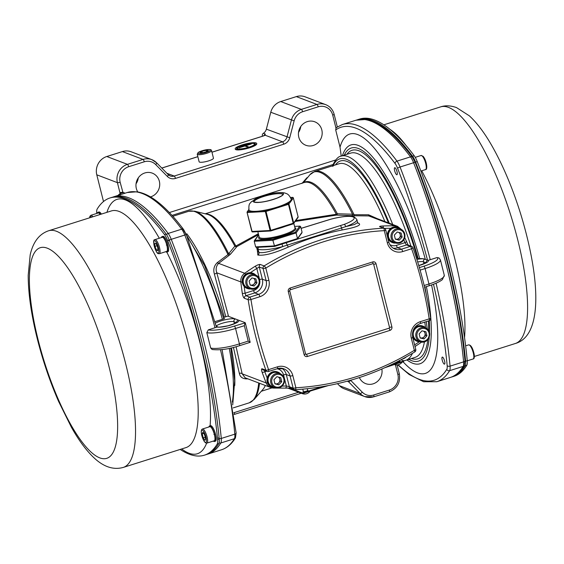 <?xml version="1.0" encoding="UTF-8"?>
<svg xmlns="http://www.w3.org/2000/svg" width="564" height="564" viewBox="0 0 564 564"><rect width="100%" height="100%" fill="white"/><g stroke="black" fill="none" stroke-linecap="round" stroke-linejoin="round"><path stroke-width="0.85" d="M424.163 285.504L428.964 283.988L425.087 268.563A23.632 4.836 165.9 0 0 440.421 259.919L439.032 257.981L437.037 257.572A2.214 0.451 -14.1 0 0 436.783 257.642L428.28 260.335L423.691 258.82A26.586 5.443 -14.1 0 0 419.835 258.601A7.388 1.516 165.9 0 1 418.276 258.418L416.415 257.981M244.353 325.682L235.555 328.467L239.425 343.892L248.223 341.107L244.353 325.682L245.143 322.671L227.835 316.094L223.534 317.454M216.4 326.824L217.084 327.085L208.327 329.848A21.418 4.385 -14.1 0 0 234.314 326.091L245.284 322.855L250.169 342.327L239.383 345.732A2.214 0.613 72.5 0 0 239.425 343.892A23.632 4.836 -14.1 0 1 210.696 348.023L206.819 332.598L208.327 329.848M223.781 318.322L224.557 318.618L215.011 321.635M239.383 345.732C229.125 349.13 220.038 350.385 212.127 349.511L210.696 348.023M248.223 341.107L250.078 342.299M180.184 449.43A240.757 66.362 -107.5 0 0 204.372 455.19A240.757 66.362 -107.5 0 0 217.161 444.143A11.816 3.257 -107.5 0 0 217.612 439.603A240.757 66.362 -107.5 0 0 167.6 240.476A11.816 3.257 -107.5 0 0 164.526 234.596A240.757 66.362 -107.5 0 0 109.98 197.971A240.757 66.362 -107.5 0 0 97.198 209.011A11.816 3.257 -107.5 0 0 96.733 213.446M204.372 455.19L206.001 454.676A240.757 66.362 -107.5 0 0 218.783 443.635A11.816 3.257 -107.5 0 0 219.241 439.088A240.757 66.362 -107.5 0 0 169.221 239.968A11.816 3.257 -107.5 0 0 166.147 234.081A240.757 66.362 -107.5 0 0 111.609 197.456L109.98 197.971M357.026 119.928A240.757 66.362 72.5 0 1 358.006 119.582L359.628 119.067A240.757 66.362 72.5 0 1 414.173 155.699A11.816 3.257 72.5 0 1 417.24 161.579A240.757 66.362 72.5 0 1 467.26 360.706A11.816 3.257 72.5 0 1 466.809 365.246A240.757 66.362 72.5 0 1 454.02 376.287L452.399 376.801A240.757 66.362 72.5 0 1 451.397 377.083M358.006 119.582A240.757 66.362 72.5 0 1 412.545 156.207A11.816 3.257 72.5 0 1 415.619 162.094A240.757 66.362 72.5 0 1 465.631 361.214A11.816 3.257 72.5 0 1 465.18 365.761A240.757 66.362 72.5 0 1 452.399 376.801M298.511 132.434A12.556 11.795 110.8 0 0 300.753 126.526M298.793 137.172A12.556 11.795 110.8 0 0 305.836 145.272A12.556 11.795 110.8 0 0 318.145 142.544A12.556 11.795 110.8 0 0 321.804 129.896A12.556 11.795 110.8 0 0 314.754 121.796A12.556 11.795 110.8 0 0 302.452 124.517A12.556 11.795 110.8 0 0 298.793 137.172M359.367 377.57A12.556 11.795 110.8 0 0 365.712 383.64A12.556 11.795 110.8 0 0 377.725 381.194A12.556 11.795 110.8 0 0 381.849 369.039M136.051 183.779A12.556 11.795 110.8 0 0 138.293 177.871M150.468 196.906A12.556 11.795 110.8 0 0 159.344 181.241A12.556 11.795 110.8 0 0 152.301 173.141A12.556 11.795 110.8 0 0 139.992 175.862A12.556 11.795 110.8 0 0 136.333 188.517A12.556 11.795 110.8 0 0 137.771 191.943M442.211 360.156A3.694 1.015 72.5 0 1 442.289 357.09A3.694 1.015 72.5 0 1 444.587 361.059A3.694 1.015 72.5 0 1 444.51 364.132A3.694 1.015 72.5 0 1 442.211 360.156M396.711 174.734A3.694 1.015 72.5 0 1 394.751 171.16A3.694 1.015 72.5 0 1 394.722 167.712A3.694 1.015 72.5 0 1 394.948 167.727A3.694 1.015 72.5 0 1 396.915 171.308A3.694 1.015 72.5 0 1 396.943 174.755A3.694 1.015 72.5 0 1 396.711 174.734M368.616 214.792L368.75 215.927L394.779 225.819A8.862 8.326 -69.2 0 1 397.493 226.326L371.866 216.59L368.75 215.927L354.262 215.758L354.058 214.722L368.616 214.792L377.274 218.642M247.864 378.846L246.496 378.888C242.457 378.733 240.067 376.914 239.34 373.41L233.433 347.417M225.79 316.742L214.369 274.005C213.079 269.507 214.052 265.714 217.295 262.62L227.983 254.568L234.85 246.158A2.214 1.213 151.6 0 0 235.858 246.017L258.347 233.715M333.155 166.161C332.02 166.295 332.041 166.07 333.225 165.485L333.402 165.548M265.327 385.48A93.053 25.648 72.5 0 1 262.937 389.4L254.096 399.524A100.145 27.601 72.5 0 0 259.525 383.273M354.262 215.758L336.511 215.103A2.214 1.029 91.5 0 0 337.335 213.77L352.535 214.214A100.145 27.601 -107.5 0 0 309.904 174.734L303.34 182.757A2.214 2.122 -122.8 0 1 303.298 182.806M295.776 220.566L336.306 214.271A93.053 25.648 -107.5 0 0 304.179 182.524L205.226 213.805M341.234 156.101L340.022 147.141L335.707 129.974L335.975 128.12L332.704 115.098A12.556 11.795 110.8 0 0 318.202 106.822L302.6 111.75A12.556 11.795 110.8 0 0 294.133 120.858L289.727 137.764A8.862 8.326 -69.2 0 1 283.748 144.194L175.446 178.421A8.862 8.326 -69.2 0 1 167.353 176.44L155.727 164.603A12.556 11.795 110.8 0 0 144.271 161.79L128.662 166.725A12.556 11.795 110.8 0 0 120.153 182.278L123.001 192.684L120.181 193.544L119.885 192.514A2.214 0.451 -14.1 0 0 122.628 192.141L125.074 193.198M384.881 221.539A100.441 27.685 -107.5 0 0 339.056 163.764L314.768 171.435A100.441 27.685 72.5 0 1 354.058 214.722L352.535 214.214A2.214 0.931 93 0 1 351.703 215.709M303.34 182.757A93.349 25.732 72.5 0 1 337.335 213.77A2.214 1.213 -28.4 0 1 336.306 214.271L336.511 215.103L295.113 221.49M262.45 136.227L262.345 135.818A2.214 2.08 -69.2 0 1 263.36 133.301L265.256 134.02L265.143 135.219A2.214 1.692 -118.4 0 0 264.622 135.374L262.598 136.185A2.214 0.613 -107.5 0 0 262.486 136.269M168.276 174.699A6.648 6.239 110.8 0 0 170.257 175.954A6.648 6.239 110.8 0 0 174.205 176.053L282.508 141.818A6.648 6.239 110.8 0 0 286.991 136.996L291.398 120.097A14.77 13.874 -69.2 0 1 301.359 109.374L316.961 104.446A14.77 13.874 -69.2 0 1 325.731 104.657L305.103 96.825A14.77 13.874 110.8 0 0 296.34 96.606L280.738 101.541A14.77 13.874 110.8 0 0 270.769 112.257L266.37 129.163A6.648 6.239 -69.2 0 1 263.36 133.301M339.45 385.684A14.77 13.874 110.8 0 0 344.167 388.772L364.795 396.612A14.77 13.874 -69.2 0 1 360.079 393.524L339.45 385.684L337.469 383.668M119.885 192.514L117.411 182.651A14.77 13.874 -69.2 0 1 127.429 164.35L143.03 159.415A14.77 13.874 -69.2 0 1 151.801 159.633L131.172 151.794A14.77 13.874 110.8 0 0 122.402 151.582L106.8 156.51A14.77 13.874 110.8 0 0 96.782 174.812L103.501 201.531M281.965 244.043L344.082 224.416A21.27 4.357 -14.1 0 0 353.036 216.928L352.944 216.886A21.27 4.357 -14.1 0 0 330.596 219.29L301.098 228.392M236.076 346.712L242.16 373.819L245.185 377.824L270.812 387.567A8.862 8.326 -69.2 0 1 266.194 382.956A396.273 372.184 -69.2 0 1 262.14 372.325C261.322 369.878 261.308 368.687 262.091 368.764L265.884 370.203A396.273 372.184 -69.2 0 1 255.429 335.46A396.273 372.184 -69.2 0 1 248.174 299.703L244.381 298.257C243.472 297.665 242.774 296.029 242.308 293.358A396.273 372.184 -69.2 0 1 240.814 281.915A8.862 8.326 -69.2 0 1 244.684 273.258A271.517 255.013 -69.2 0 1 255.069 266.328C257.417 264.918 259.165 264.304 260.314 264.488L264.107 265.926A271.517 255.013 -69.2 0 1 383.548 228.173L379.755 226.735C379.177 226.376 380.157 226.129 382.702 225.988A2.214 0.705 87.8 0 1 383.386 227.927M172.817 216.301L188.693 211.281A100.441 27.685 -107.5 0 1 227.983 254.568A2.214 0.902 -125.7 0 0 229.203 255.288L218.649 263.367C216.139 266.018 215.518 269.155 216.787 272.786L228.526 316.355M357.78 222.942L358.556 223.21C362.039 225.001 356.681 227.236 342.482 229.915A271.517 255.013 110.8 0 0 288.5 246.976C274.294 253.278 264.072 255.964 257.84 255.041L257.381 250.487M229.203 255.288L230.676 253.962A2.214 1.784 39.8 0 1 228.49 253.419A100.145 27.601 72.5 0 0 194.573 211.183L188.693 211.281M258.552 234.546L236.873 246.595L230.676 253.962M373.65 264.206A0.74 0.691 110.8 0 0 372.797 263.719L290.213 289.818A0.74 0.691 110.8 0 0 289.713 290.735L305.561 353.832A0.74 0.691 110.8 0 0 306.414 354.319L388.998 328.22A0.74 0.691 110.8 0 0 389.498 327.303L373.65 264.206A2.214 0.451 -14.1 0 0 376.04 263.783L391.888 326.88A2.827 2.658 -69.2 0 1 389.971 330.384L307.387 356.483A2.827 2.658 -69.2 0 1 304.123 354.615L288.274 291.517A2.827 2.658 -69.2 0 1 290.192 288.014L372.776 261.915A2.827 2.658 -69.2 0 1 376.04 263.783M257.748 255.006A2.214 2.08 110.8 0 0 258.848 252.432L258.939 252.468C263.564 253.342 271.517 251.368 282.79 246.538A23.484 4.808 165.9 0 1 258.122 249.196L258.023 249.161A23.484 4.808 165.9 0 1 256.775 248.075L257.544 251.149L258.848 252.432L258.023 249.161A2.214 2.08 110.8 0 1 258.375 247.279M344.082 224.416A2.214 1.008 -110.2 0 1 345.704 226.657L354.608 224.472L357.618 222.54L356.85 219.466A23.484 4.808 165.9 0 1 345.704 226.657L282.79 246.538L281.986 244.071M267.512 382.808A2.214 0.529 158.3 0 1 266.194 382.956L242.16 373.819A2.214 1.53 -11.3 0 0 239.34 373.41M214.369 274.005A2.214 0.761 163.7 0 0 216.787 272.786L240.814 281.915A2.214 0.367 173.4 0 0 242.217 281.993M246.792 378.437A2.214 1.17 -91.2 0 0 246.496 378.888M194.573 211.183L207.08 214.257A93.349 25.732 -107.5 0 1 234.85 246.158A2.214 1.854 40.5 0 0 236.873 246.595A2.214 0.938 57.4 0 1 235.858 246.017A93.053 25.648 72.5 0 0 205.789 213.939M217.295 262.62A2.214 0.902 -129.1 0 0 218.649 263.367L244.684 273.258A2.214 0.444 -125 0 1 245.692 274.182M120.4 195.052L120.181 193.544A242.978 66.975 72.5 0 0 117.897 195.468M260.314 264.488A2.214 2.08 110.8 0 0 259.278 267.019L262.338 279.173L266.13 280.618L263.071 268.457L259.278 267.019L256.81 268.464A2.214 0.472 -122.4 0 0 255.069 266.328M244.17 286.442A394.06 370.097 110.8 0 0 245.093 293.209L253.581 290.531A8.862 8.326 110.8 0 0 259.595 279.547A2.214 0.451 -14.1 0 1 262.338 279.173A11.076 10.406 -69.2 0 1 254.822 292.899L245.925 295.712L245.093 293.209A2.214 0.388 171.8 0 1 242.308 293.358M406.165 241.568A2.214 0.515 160 0 1 406.284 241.667A2.214 0.515 160 0 1 404.917 242.696L406.559 244.945L397.662 247.758L401.455 249.196L410.352 246.383L406.559 244.945A2.214 2.08 110.8 0 1 407.878 244.973L411.671 246.419A2.214 2.08 110.8 0 0 410.352 246.383A2.214 0.613 72.5 0 1 411.593 248.759L402.696 251.572A13.296 12.486 -69.2 0 1 387.341 242.802L384.288 230.641A269.303 252.933 110.8 0 0 265.813 268.083L268.873 280.245A13.296 12.486 -69.2 0 1 259.856 296.713L250.959 299.526A394.06 370.097 110.8 0 0 258.171 335.087A394.06 370.097 110.8 0 0 268.57 369.639A2.214 0.508 160.6 0 1 265.884 370.203A2.214 2.08 110.8 0 0 267.068 371.436A2.214 2.214 0 0 0 268.527 371.479A2.214 0.613 72.5 0 0 268.57 369.639L277.467 366.826A13.296 12.486 -69.2 0 1 292.822 375.596L295.874 387.757A269.303 252.933 110.8 0 0 414.343 350.314L411.29 338.153A13.296 12.486 -69.2 0 1 420.307 321.677L429.204 318.871A394.06 370.097 110.8 0 0 411.593 248.759A2.214 0.508 160.6 0 0 412.968 247.751A2.214 2.214 0 0 0 411.671 246.419A2.214 2.08 110.8 0 1 412.855 247.652A2.214 0.508 160.6 0 1 412.968 247.751C421.005 270.579 426.906 294.084 430.677 318.258A2.214 0.395 171.1 0 1 429.204 318.871A2.214 0.613 -107.5 0 1 429.162 320.712A2.214 2.214 0 0 0 430.677 318.258A2.214 0.395 171.1 0 0 430.565 318.159M264.594 370.026L264.812 371.732A2.214 0.515 160 0 1 262.14 372.325M281.901 368.306A11.076 10.406 -69.2 0 1 286.286 374.524L289.339 386.685L286.329 385.98A2.214 0.705 87.8 0 1 285.701 387.919L285.701 387.919A2.214 0.705 87.8 0 1 285.603 387.905M337.046 127.224L335.975 128.12M301.923 183.483L306.745 177.921A2.954 2.693 -131.8 0 0 307.239 177.787M333.253 165.597A2.954 2.778 110.8 0 0 333.225 165.485A104.869 28.905 -107.5 0 1 389.231 223.189M100.413 214.398A8.122 2.242 -107.5 0 0 100.054 213.841L100.018 214.306M100.089 214.405L100.054 213.841M99.955 213.693A8.122 2.242 -107.5 0 0 98.496 212.311L98.615 212.995M98.672 213.016L98.496 212.311M98.411 212.29A8.122 2.242 -107.5 0 0 97.981 212.283A8.122 2.242 -107.5 0 0 97.445 212.854L97.586 213.178M101.358 214.101A8.122 2.242 -107.5 0 0 101.005 213.544L100.9 213.396A8.122 2.242 -107.5 0 0 99.44 212.015L99.356 211.986A8.122 2.242 -107.5 0 0 98.933 211.979L97.981 212.283M161.621 237.507L161.48 237.183A8.122 2.242 -107.5 0 1 162.016 236.612A8.122 2.242 -107.5 0 1 162.446 236.619L162.524 236.647A8.122 2.242 -107.5 0 1 163.99 238.029L164.053 238.635M167.853 244.987L167.952 244.804A8.122 2.242 -107.5 0 0 166.697 241.061L166.606 240.835A8.122 2.242 -107.5 0 0 165.033 237.874L164.935 237.726A8.122 2.242 -107.5 0 0 163.475 236.344L163.391 236.316A8.122 2.242 -107.5 0 0 162.961 236.309L162.016 236.612M165.802 251.678A8.122 2.242 -107.5 0 0 166.401 252.066L166.465 252.045M161.72 237.106L161.445 237.282A8.122 2.242 -107.5 0 0 161.346 237.599M166.267 251.53L166.401 252.066M167.177 250.881L167.445 251.53A8.122 2.242 -107.5 0 1 166.909 252.101A8.122 2.242 -107.5 0 1 166.479 252.094L166.317 251.516M167.395 248.639L167.691 249.069A8.122 2.242 -107.5 0 1 167.487 251.431L167.198 250.811M166.831 245.255L167.071 245.347A8.122 2.242 -107.5 0 1 167.677 248.872L167.388 248.505M165.633 241.632L165.753 241.357A8.122 2.242 -107.5 0 1 167.007 245.1L166.789 245.093M164.124 238.734L164.089 238.17A8.122 2.242 -107.5 0 1 165.654 241.131L165.569 241.477M162.7 237.345A7.388 2.037 -107.5 0 0 162.235 237.317L154.924 239.622A7.388 2.037 72.5 0 1 155.389 239.658A7.388 2.037 72.5 0 1 159.323 246.813A7.388 2.037 72.5 0 1 159.379 253.708L166.69 251.396A7.388 2.037 -107.5 0 0 166.634 244.501A7.388 2.037 -107.5 0 0 162.7 237.345L162.524 236.647M162.446 236.619L162.643 237.324M168.558 248.653L168.622 248.576A8.122 2.242 -107.5 0 0 168.016 245.051M168.368 251.17L168.432 251.135A8.122 2.242 -107.5 0 0 168.636 248.773M166.909 252.101L167.86 251.805A8.122 2.242 -107.5 0 0 168.389 251.234M167.007 245.1L166.338 245.072M213.206 431.009L213.319 430.734A8.122 2.242 -107.5 0 1 214.574 434.477L213.911 434.449M215.427 434.365L215.526 434.181A8.122 2.242 -107.5 0 0 214.271 430.438L214.172 430.212A8.122 2.242 -107.5 0 0 212.607 427.251L212.501 427.103A8.122 2.242 -107.5 0 0 211.042 425.721L210.957 425.693A8.122 2.242 -107.5 0 0 210.527 425.686L209.582 425.989A8.122 2.242 -107.5 0 0 209.047 426.56L209.188 426.885M209.286 426.483L209.011 426.659A8.122 2.242 -107.5 0 0 208.913 426.969M213.319 430.734L213.227 430.508A8.122 2.242 -107.5 0 0 211.655 427.547L211.556 427.406A8.122 2.242 -107.5 0 0 210.097 426.024L210.012 425.996A8.122 2.242 -107.5 0 0 209.582 425.989M213.368 441.055A8.122 2.242 -107.5 0 0 213.968 441.443L214.038 441.422M213.834 440.907L213.968 441.443M214.743 440.258L215.011 440.907A8.122 2.242 -107.5 0 1 214.482 441.478A8.122 2.242 -107.5 0 1 214.052 441.471L213.883 440.893M214.962 438.016L215.258 438.447A8.122 2.242 -107.5 0 1 215.053 440.808L214.771 440.188M214.405 434.632A7.388 2.037 -107.5 0 0 209.808 426.694L202.497 429A7.388 2.037 72.5 0 1 207.094 436.945A7.388 2.037 72.5 0 1 206.946 443.085L214.257 440.773A7.388 2.037 -107.5 0 0 214.405 434.632L214.637 434.724A8.122 2.242 -107.5 0 1 215.244 438.249L214.954 437.883M211.69 428.111L211.655 427.547M211.556 427.406L211.62 428.013M210.273 426.722L210.097 426.024M210.012 425.996L210.217 426.701M216.125 438.031L216.195 437.946A8.122 2.242 -107.5 0 0 215.589 434.428M215.934 440.547L215.998 440.512A8.122 2.242 -107.5 0 0 216.202 438.15M214.482 441.478L215.427 441.182A8.122 2.242 -107.5 0 0 215.963 440.611M100.145 214.482A7.388 2.037 -107.5 0 0 98.207 212.988L90.896 215.293A7.388 2.037 72.5 0 1 92.834 216.795M157.716 247.448L157.913 250.705L156.538 250.183L154.966 246.405L154.769 243.14L156.143 243.669L157.716 247.448M157.857 249.767L156.538 250.183M157.011 245.756L154.966 246.405M204.929 440.364L203.23 437.883L202.208 433.815L202.885 432.236L204.591 434.724L205.606 438.785L204.929 440.364M205.226 437.248L203.23 437.883M203.653 433.356L202.208 433.815M293.245 223.845A0.74 0.705 -144.3 0 0 293.59 223.598L298.003 217.471A0.74 0.705 -144.3 0 0 298.109 216.893L293.358 197.964L292.06 199.769A0.74 0.705 -144.3 0 0 291.179 199.212C289.734 195.8 287.971 193.875 285.863 193.424C283.361 191.979 275.161 192.782 272.511 193.396L261.054 196.413L251.262 201.778C250.346 203.752 248.576 202.462 248.914 209.801A21.784 4.463 -14.1 0 1 248.907 209.78L247.61 211.585A0.74 0.705 -144.3 0 0 247.081 212.431L252.073 231.444L270.093 230.486L265.334 211.556A0.74 0.501 -93 0 1 265.63 210.626L272.229 208.539A21.784 4.463 -14.1 0 0 281.464 205.62A21.784 4.463 -14.1 0 0 289.36 201.736A21.784 4.463 -14.1 0 0 291.179 199.212A21.784 4.463 -14.1 0 0 291.172 199.191L292.476 197.407L290.545 197.506M247.095 212.494L251.861 231.43A0.74 0.705 -144.3 0 0 251.875 231.473M248.914 209.801A21.784 4.463 -14.1 0 0 250.071 210.809A21.784 4.463 -14.1 0 0 252.912 211.303A21.784 4.463 -14.1 0 0 260.328 210.908A21.784 4.463 -14.1 0 0 272.229 208.539L272.638 209.329L266.039 211.415L270.798 230.345L293.231 223.259L288.472 204.33L272.638 209.329M260.039 211.838A0.74 0.501 -93 0 1 260.328 210.908L265.63 210.626L266.039 211.415L265.334 211.556L252.616 212.233A0.74 0.501 -93 0 1 252.912 211.303L247.61 211.585A0.74 0.501 87 0 0 247.314 212.515L252.616 212.233M292.06 199.769L290.241 202.293A0.74 0.705 -144.3 0 0 289.36 201.736L288.063 203.533A0.74 0.705 -144.3 0 1 288.944 204.097L293.696 223.027L298.095 216.83M258.664 234.998L254.223 241.279L255.633 246.891L274.28 245.897L297.496 238.558L296.086 232.946L295.282 232.283L299.695 226.15L294.584 226.425L299.921 226.108L300.654 226.608L296.086 232.946L272.87 240.285L272.849 239.369L295.282 232.283M255.633 246.891L256.366 247.384L274.562 246.412L297.172 239.27L297.496 238.558L297.045 239.291L274.612 246.383L272.87 240.285L254.223 241.279L254.829 240.327L272.849 239.369M301.458 233.165L302.064 232.213L300.654 226.608M292.808 197.414A0.74 0.501 87 0 0 292.476 197.407A0.74 0.705 -144.3 0 1 293.358 197.964L293.365 197.929A0.74 0.74 0 0 0 292.61 197.372L290.531 197.478M293.59 223.598A0.74 0.705 -144.3 0 0 293.696 223.027L293.217 223.873A0.74 0.74 0 0 0 293.59 223.598M281.88 206.41L281.464 205.62L288.063 203.533L288.472 204.33L290.241 202.293M252.714 231.917A0.74 0.501 -93 0 1 252.58 231.952L270.6 230.993A0.74 0.74 0 0 0 270.783 230.958L270.734 230.958A0.74 0.501 -93 0 1 270.093 230.486L270.798 230.345L270.783 230.958L293.217 223.873L270.819 230.93M248.907 209.78A0.74 0.705 -144.3 0 0 248.484 210.055L247.187 211.852A0.74 0.74 0 0 0 247.067 212.466L251.826 231.395A0.74 0.74 0 0 0 252.58 231.952A0.74 0.501 -93 0 1 252.073 231.444L251.861 231.43M248.484 210.055L249.062 208.934M254.061 143.587A8.862 1.812 -14.1 0 0 244.282 144.722A8.862 1.812 -14.1 0 0 237.345 148.318A8.862 1.812 -14.1 0 0 237.818 148.72A8.862 1.812 -14.1 0 0 247.603 147.592A8.862 1.812 -14.1 0 0 254.533 143.996A8.862 1.812 -14.1 0 0 254.061 143.587M254.533 144.003A8.862 1.812 -14.1 0 0 254.068 143.601A8.862 1.812 -14.1 0 0 244.297 144.729A8.862 1.812 -14.1 0 0 237.345 148.325M237.141 148.952A9.602 1.967 -14.1 0 0 247.744 147.726A9.602 1.967 -14.1 0 0 255.252 143.834A9.602 1.967 -14.1 0 0 255.252 143.827A9.602 1.967 -14.1 0 0 254.738 143.376A9.602 1.967 -14.1 0 0 244.142 144.603A9.602 1.967 -14.1 0 0 236.626 148.494A9.602 1.967 -14.1 0 0 236.633 148.508A9.602 1.967 -14.1 0 0 237.141 148.952M236.633 148.508L236.626 148.494A9.602 1.967 -14.1 0 0 237.141 148.938A9.602 1.967 -14.1 0 0 247.737 147.712A9.602 1.967 -14.1 0 0 255.252 143.82L255.252 143.82M235.787 149.375A11.076 2.27 -14.1 0 0 248.019 147.965A11.076 2.27 -14.1 0 0 256.69 143.475A11.076 2.27 -14.1 0 0 256.098 142.96A11.076 2.27 -14.1 0 0 243.867 144.377A11.076 2.27 -14.1 0 0 235.202 148.868A11.076 2.27 -14.1 0 0 235.787 149.375M235.202 148.868L235.273 149.15A11.076 2.27 -14.1 0 0 235.858 149.657A11.076 2.27 -14.1 0 0 248.089 148.247A11.076 2.27 -14.1 0 0 256.761 143.749L256.69 143.475M246.313 144.885L242.012 146.076M248.816 144.419L240.454 146.901M248.414 146.859L245.566 145.78L251.086 143.869L238.896 147.719L244.889 145.991L247.737 147.07L248.414 146.859L247.737 147.07M239.143 147.824L244.889 145.991L247.737 147.084M245.587 145.787L251.318 143.961M212.663 159.154A7.388 1.516 -14.1 0 0 213.446 158.174L211.549 150.602A7.388 1.516 165.9 0 1 210.767 151.582A7.388 1.516 165.9 0 1 202.878 154.282A7.388 1.516 165.9 0 1 197.224 154.198L199.12 161.769A7.388 1.516 -14.1 0 0 204.781 161.854A7.388 1.516 -14.1 0 0 212.663 159.154M206.071 150.299L208.327 150.517L206.424 151.779L202.272 152.816L200.023 152.597L201.919 151.342L206.071 150.299L206.438 151.765M202.286 152.816L201.919 151.342M420.131 337.78L420.73 337.921A3.708 3.483 110.8 0 0 423.578 331.188M421.985 326.626A7.388 6.937 110.8 0 0 413.56 331.766A7.388 6.937 110.8 0 0 417.579 340.691L420.138 341.664A7.388 6.937 -69.2 0 1 416.126 332.739A7.388 6.937 -69.2 0 1 424.544 327.599A7.388 6.937 -69.2 0 1 425.383 327.853L422.824 326.88A7.388 6.937 110.8 0 0 421.985 326.626M419.123 333.958L421.978 330.814L425.898 331.731L426.962 335.777L424.107 338.915L420.187 338.005L419.123 333.958M424.537 331.413L425.545 335.235L426.962 335.777M425.545 335.235L422.69 338.379L424.107 338.915M420.109 337.709A3.708 3.483 110.8 0 0 420.73 337.921L422.69 338.379M413.433 335.925L412.7 335.89A8.122 7.628 -69.2 0 1 412.785 331.97L412.855 331.717A8.122 7.628 -69.2 0 1 414.801 328.283L414.977 328.1A8.122 7.628 -69.2 0 1 418.262 326.077L418.502 326.006A8.122 7.628 -69.2 0 1 422.246 325.929L422.478 325.992A8.122 7.628 -69.2 0 1 423.085 326.189A8.122 7.628 -69.2 0 1 425.679 327.888L425.623 327.952M413.828 328.932A8.122 7.628 -69.2 0 1 414.469 328.156L414.646 327.973A8.122 7.628 -69.2 0 1 417.931 325.95L418.171 325.879A8.122 7.628 -69.2 0 1 421.914 325.802L422.147 325.865A8.122 7.628 -69.2 0 1 422.753 326.062L423.085 326.189M418.326 340.973L417.917 341.58A8.122 7.628 -69.2 0 1 417.318 341.382L416.986 341.255A8.122 7.628 -69.2 0 1 414.392 339.556L414.223 339.373A8.122 7.628 -69.2 0 1 412.538 336.44M422.478 325.992L422.217 326.683M422.062 326.648L422.246 325.929M418.502 326.006L418.601 326.725M418.439 326.775L418.262 326.077M414.977 328.1L415.407 328.657M415.287 328.784L414.801 328.283M412.855 331.717L413.504 331.963M412.7 335.89L413.391 335.756M415.217 339.147L414.554 339.5A8.122 7.628 -69.2 0 1 412.756 336.137M414.554 339.5L415.104 339.027M417.318 341.382A8.122 7.628 -69.2 0 1 414.723 339.683M417.917 341.58L418.171 340.917M420.589 341.812A8.122 7.628 -69.2 0 1 418.157 341.643M412.672 336.109L413.426 335.897M414.639 339.648L415.189 339.112M418.072 341.608L418.284 340.959M395.251 238.91A3.708 3.483 110.8 0 0 399.249 238.093L400.708 236.556L402.132 237.099L401.152 233.017L397.26 232.016L394.335 235.089L395.315 239.164L399.213 240.165L402.132 237.099M397.246 227.87L397.437 227.151A8.122 7.628 110.8 0 1 398.276 227.419A8.122 7.628 110.8 0 1 400.694 228.942L398.015 228.11A7.388 6.937 110.8 0 0 390.535 229.95A7.388 6.937 110.8 0 0 392.77 241.914L395.329 242.887A7.388 6.937 -69.2 0 1 393.094 230.923A7.388 6.937 -69.2 0 1 400.574 229.076A7.388 6.937 -69.2 0 1 402.858 240.99M399.777 232.664L400.708 236.556M399.213 240.165L397.789 239.629L399.249 238.093A3.708 3.483 110.8 0 0 398.741 232.396M397.789 239.629L395.272 238.981M390.408 240.37L389.907 240.906A8.122 7.628 110.8 0 1 388.011 237.606L387.94 237.366A8.122 7.628 110.8 0 1 387.912 233.44L388.603 233.524M389.71 229.435L389.484 229.569A8.122 7.628 110.8 0 0 387.637 233.066L387.581 233.32A8.122 7.628 110.8 0 0 387.609 237.24L387.679 237.479A8.122 7.628 110.8 0 0 389.576 240.779L389.752 240.948A8.122 7.628 110.8 0 0 392.17 242.478L392.502 242.605A8.122 7.628 110.8 0 0 393.341 242.865L393.517 242.196M393.263 242.837L393.58 242.922A8.122 7.628 110.8 0 0 395.773 243.042M389.907 240.906L390.084 241.075A8.122 7.628 110.8 0 0 392.502 242.605M393.63 227.997L393.453 227.299A8.122 7.628 110.8 0 1 397.197 227.102L397.091 227.835M390.366 230.133L389.992 229.506A8.122 7.628 110.8 0 1 393.214 227.377L393.468 228.053M389.816 229.696A8.122 7.628 110.8 0 0 387.976 233.193L387.912 233.44M388.645 233.355L387.976 233.193M388.617 237.148L387.94 237.366M388.011 237.606L388.666 237.317M390.084 241.075L390.528 240.483M393.58 242.922L393.679 242.259M393.129 227.214L392.882 227.25A8.122 7.628 110.8 0 0 389.654 229.379M398.276 227.419L397.944 227.292A8.122 7.628 110.8 0 0 397.105 227.031L396.866 226.975A8.122 7.628 110.8 0 0 393.122 227.172M393.214 227.377L393.594 228.011M397.197 227.102L397.204 227.856M274.887 383.647L277.403 384.296L278.863 382.759A3.708 3.483 110.8 0 0 278.362 377.062M276.861 372.536L277.051 371.817A8.122 7.628 110.8 0 1 277.89 372.085A8.122 7.628 110.8 0 1 280.308 373.608L277.629 372.769A7.388 6.937 110.8 0 0 270.149 374.616A7.388 6.937 110.8 0 0 272.384 386.58L274.943 387.553A7.388 6.937 -69.2 0 1 272.715 375.589A7.388 6.937 -69.2 0 1 280.188 373.742A7.388 6.937 -69.2 0 1 282.472 385.656M274.929 383.83L273.956 379.748L276.875 376.681L280.766 377.683L281.746 381.765L278.827 384.831L274.929 383.83M279.392 377.33L280.322 381.222L281.746 381.765M274.872 383.576A3.708 3.483 110.8 0 0 278.863 382.759L280.322 381.222M277.403 384.296L278.827 384.831M277.89 372.085L277.558 371.958A8.122 7.628 110.8 0 0 276.72 371.697L276.48 371.641A8.122 7.628 110.8 0 0 272.736 371.838L272.497 371.916A8.122 7.628 110.8 0 0 269.275 374.045L269.099 374.235A8.122 7.628 110.8 0 0 267.258 377.732L267.195 377.979A8.122 7.628 110.8 0 0 267.223 381.906L267.294 382.145A8.122 7.628 110.8 0 0 269.19 385.445L269.366 385.614A8.122 7.628 110.8 0 0 271.785 387.144L272.116 387.271A8.122 7.628 110.8 0 0 272.962 387.531L273.131 386.862M277.051 371.817L276.811 371.768A8.122 7.628 110.8 0 0 273.068 371.965L272.835 372.043A8.122 7.628 110.8 0 0 269.606 374.172L269.43 374.362A8.122 7.628 110.8 0 0 267.59 377.859L267.526 378.106A8.122 7.628 110.8 0 0 267.562 382.025L268.281 381.983M269.43 374.362L269.98 374.799M268.26 378.021L267.59 377.859M267.526 378.106L268.217 378.19M268.238 381.814L267.562 382.025M267.625 382.272A8.122 7.628 110.8 0 0 269.522 385.572L270.142 385.149M270.022 385.036L269.522 385.572M269.698 385.741A8.122 7.628 110.8 0 0 272.116 387.271M275.394 387.708A8.122 7.628 110.8 0 1 273.195 387.588L273.293 386.925M276.811 371.768L276.705 372.494M273.244 372.663L273.068 371.965M272.835 372.043L273.082 372.719M272.983 371.93L273.209 372.677M276.966 371.789L276.818 372.522M250.106 284.827A3.708 3.483 110.8 0 0 250.719 285.031L254.103 286.033L256.958 282.888L255.894 278.842L251.974 277.932L249.119 281.069L250.183 285.116L254.103 286.033M255.379 274.971L252.82 273.998A7.388 6.937 110.8 0 0 251.974 273.737A7.388 6.937 110.8 0 0 243.556 278.877A7.388 6.937 110.8 0 0 247.568 287.802L250.134 288.775A7.388 6.937 -69.2 0 1 246.115 279.85A7.388 6.937 -69.2 0 1 254.533 274.71A7.388 6.937 -69.2 0 1 255.379 274.971C263.451 277.551 259.123 291.398 250.987 289.036L250.134 288.775A7.388 6.937 -69.2 0 0 250.973 289.029M250.127 284.898L250.719 285.031A3.708 3.483 110.8 0 0 254.11 283.918L255.534 282.352L256.958 282.888M255.534 282.352L255.006 280.329A3.708 3.483 110.8 0 1 254.11 283.918L252.679 285.49M253.574 278.306A3.708 3.483 110.8 0 1 255.006 280.329L254.533 278.524M250.578 288.93A8.122 7.628 -69.2 0 1 248.146 288.754L247.913 288.69A8.122 7.628 -69.2 0 1 247.307 288.493A8.122 7.628 -69.2 0 1 244.713 286.794L244.543 286.618A8.122 7.628 -69.2 0 1 242.746 283.255L242.689 283.008A8.122 7.628 -69.2 0 1 242.774 279.081L242.844 278.835A8.122 7.628 -69.2 0 1 244.79 275.394L244.966 275.211A8.122 7.628 -69.2 0 1 248.259 273.188L248.491 273.117A8.122 7.628 -69.2 0 1 252.242 273.046L252.475 273.103A8.122 7.628 -69.2 0 1 253.081 273.307A8.122 7.628 -69.2 0 1 255.675 275.006L255.619 275.063M247.307 288.493L246.976 288.366A8.122 7.628 -69.2 0 1 244.381 286.667L244.212 286.491A8.122 7.628 -69.2 0 1 242.414 283.128L242.358 282.881A8.122 7.628 -69.2 0 1 242.442 278.954L242.513 278.708A8.122 7.628 -69.2 0 1 244.459 275.274L244.635 275.084A8.122 7.628 -69.2 0 1 247.927 273.061L248.16 272.99A8.122 7.628 -69.2 0 1 251.904 272.92L252.143 272.983A8.122 7.628 -69.2 0 1 252.75 273.18L253.081 273.307M247.913 288.69L248.167 288.028M248.322 288.091L248.146 288.754M252.475 273.103L252.214 273.801M252.052 273.759L252.242 273.046M248.491 273.117L248.59 273.843M248.435 273.885L248.259 273.188M244.966 275.211L245.403 275.775M245.284 275.895L244.79 275.394M242.844 278.835L243.5 279.081M242.689 283.008L243.387 282.874M243.422 283.036L242.746 283.255M244.543 286.618L245.1 286.138M245.213 286.258L244.713 286.794M242.661 283.22L243.415 283.015M244.628 286.759L245.185 286.23M248.068 288.726L248.273 288.07M399.643 361.009A2.51 0.515 165.9 0 1 399.855 361.059A2.51 0.515 165.9 0 1 399.989 361.171A2.51 0.515 165.9 0 1 398.438 362.067A2.51 0.515 165.9 0 1 395.674 362.574M307.584 390.105A2.51 0.515 165.9 0 1 307.796 390.154A2.51 0.515 165.9 0 1 307.93 390.267A2.51 0.515 165.9 0 1 305.963 391.282A2.51 0.515 165.9 0 1 303.192 391.606A2.51 0.515 165.9 0 1 303.058 391.494A2.51 0.515 165.9 0 1 303.284 391.183M403.655 361.439L384.916 367.686M328.121 385.635L302.114 393.531L287.295 387.898M302.114 393.531L301.937 392.826L289.106 387.947M301.937 392.826L303.77 392.579L303.947 393.277M402.774 362.046L402.597 361.341L390.119 365.289M322.566 386.636L303.77 392.579M402.597 361.341L403.556 360.805L401.018 359.804M416.874 259.419A11.816 2.418 165.9 0 1 423.691 258.82M426.257 262.669A2.214 2.08 110.8 0 1 427.801 260.152A11.816 2.418 165.9 0 1 418.777 265.602M419.369 267.604L423.846 266.187A21.418 4.385 -14.1 0 0 437.037 257.572M423.846 266.187A2.214 0.613 -107.5 0 1 425.087 268.563L420.102 270.135M424.572 287.203L428.922 285.828A2.214 0.613 72.5 0 0 428.964 283.988A23.632 4.836 -14.1 0 0 444.298 275.345L440.421 259.919M426.039 262.796L423.458 261.816L423.959 263.804M424.925 259.087A2.214 2.08 -69.2 0 0 423.458 261.816A9.602 1.967 -14.1 0 0 417.67 261.957M236.718 322.573A2.214 2.08 -69.2 0 1 238.269 320.056A11.816 2.418 165.9 0 1 231.233 324.92A11.816 2.418 165.9 0 1 216.604 326.901A2.214 2.08 110.8 0 1 217.923 326.937L216.266 326.302M215.406 323.109A11.816 2.418 165.9 0 1 226.34 319.513A11.816 2.418 165.9 0 1 235.421 318.977A2.214 2.08 110.8 0 0 233.919 321.72A9.602 1.967 -14.1 0 0 224.923 322.523A9.602 1.967 -14.1 0 0 216.195 326.055M234.314 326.091A2.214 0.613 -107.5 0 1 235.555 328.467A23.632 4.836 165.9 0 1 206.819 332.598M236.499 322.7L233.919 321.72L234.42 323.708M166.803 252.129A133.379 36.766 72.5 0 1 199.994 342.849A133.379 36.766 72.5 0 1 210.104 425.82M206.621 443.149A133.379 36.766 72.5 0 1 181.707 448.951M186.042 447.583A124.073 34.2 -107.5 0 0 188.475 344.407A124.073 34.2 -107.5 0 0 111.256 210.971L48.575 230.782A124.073 34.2 72.5 0 1 125.793 364.217A124.073 34.2 72.5 0 1 123.354 467.394L186.042 447.583M108.979 366.501A110.481 30.456 -107.5 0 0 47.165 248.139A110.481 30.456 -107.5 0 0 38.049 339.549A110.481 30.456 -107.5 0 0 99.856 457.905A110.481 30.456 -107.5 0 0 108.979 366.501M217.161 444.143L218.783 443.635M217.612 439.603L219.241 439.088M167.6 240.476L169.221 239.968M164.526 234.596L166.147 234.081M106.92 212.339A133.379 36.766 72.5 0 1 159.302 238.241M515.425 343.476A124.073 34.2 -107.5 0 0 514.46 227.602A124.073 34.2 -107.5 0 0 448.45 107.386A124.073 34.2 -107.5 0 0 440.646 106.871C445.271 105.278 450.558 105.517 456.516 107.583L469.326 115.81C477.313 123.171 485.068 133.576 492.605 147.028C503.236 165.999 512.486 187.974 520.361 212.959C540.072 276.966 543.463 335.495 515.425 343.476L474.366 356.455M389.787 129.234A124.073 34.2 72.5 0 1 405.953 145.399M421.745 170.786A124.073 34.2 72.5 0 1 464.553 337.653M414.173 155.699L412.545 156.207M417.24 161.579L415.619 162.094M467.26 360.706L465.631 361.214M466.809 365.246L465.18 365.761M463.601 361.862A240.757 66.362 -107.5 0 0 446.314 265.228A240.757 66.362 -107.5 0 0 413.588 162.735A11.816 3.257 -107.5 0 0 410.514 156.855A240.757 66.362 -107.5 0 0 371.119 121.232A240.757 66.362 -107.5 0 0 355.976 120.224L365.662 119.49C371.38 120.308 377.401 122.973 383.724 127.485C392.847 133.992 402.421 143.933 412.453 157.3A2.214 1.678 143.1 0 0 410.514 156.855L396.978 161.128A11.816 3.257 72.5 0 1 400.045 167.014L413.588 162.735A2.214 0.501 -21.3 0 1 415.238 162.601C428.168 195.786 439.004 229.724 447.753 264.417C456.431 299.089 462.163 331.117 464.94 360.495A2.214 1.318 -5.3 0 1 463.601 361.862L450.065 366.135A11.816 3.257 72.5 0 1 449.614 370.682L463.15 366.403A11.816 3.257 -107.5 0 0 463.601 361.862M214.99 327.74A240.757 66.362 -107.5 0 0 184.788 235.047L171.252 239.326A240.757 66.362 72.5 0 1 203.978 341.819A240.757 66.362 72.5 0 1 221.271 438.447A11.816 3.257 72.5 0 1 220.813 442.994L234.356 438.714A2.214 2.073 31.4 0 0 235.463 437.854C231.776 443.96 227.144 447.929 221.567 449.755A240.757 66.362 -107.5 0 0 234.356 438.714A11.816 3.257 -107.5 0 0 234.807 434.174A240.757 66.362 -107.5 0 0 220.482 349.743M218.367 437.932A2.214 1.318 -5.3 0 0 221.271 438.447L234.807 434.174A2.214 1.318 -5.3 0 0 236.14 432.807L222.068 349.574M355.976 120.224L342.433 124.503A240.757 66.362 72.5 0 1 357.576 125.511A240.757 66.362 72.5 0 1 396.978 161.128A2.214 1.678 143.1 0 0 395.11 163.546A238.544 65.748 -107.5 0 0 335.707 129.974M232.312 402.069A107.09 29.518 -107.5 0 0 229.259 348.369M186.811 233.771A100.441 27.685 72.5 0 1 224.31 317.208M335.509 164.878A102.655 28.299 72.5 0 1 388.427 222.886M402.47 359.021A104.869 28.905 -107.5 0 0 406.214 356.963M410.937 246.137A107.09 29.518 -107.5 0 0 350.589 153.147L341.114 156.143A107.09 29.518 72.5 0 1 392.727 224.521M412.453 353.346A107.09 29.518 72.5 0 1 405.657 360.354L415.132 357.357A107.09 29.518 -107.5 0 0 424.466 341.805M346.867 154.325A109.303 30.125 72.5 0 1 417.353 258.065M428.457 320.93A109.303 30.125 72.5 0 1 428.555 330.377M427.879 339.598A109.303 30.125 72.5 0 1 411.41 358.535M344.273 155.142A111.693 30.787 72.5 0 1 418.121 258.361M424.953 287.083A111.693 30.787 72.5 0 1 426.483 295.614M429.324 320.648A111.693 30.787 72.5 0 1 429.5 332.386M429.239 337.385A111.693 30.787 72.5 0 1 408.822 359.353M342.404 155.734A114.703 31.619 72.5 0 1 419.701 258.601M426.391 286.625A114.703 31.619 72.5 0 1 406.947 359.945M222.392 319.302A107.09 29.518 -107.5 0 0 187.107 236.612M231.444 347.896A100.441 27.685 72.5 0 1 234.765 385.501M233.172 407.899L249.232 402.823A100.441 27.685 -107.5 0 0 258.714 382.963M233.848 412.735A8.862 8.326 -69.2 0 1 234.264 412.587L298.694 392.227M350.582 380.263A8.862 8.326 -69.2 0 1 350.66 380.34L362.278 392.184A12.556 11.795 110.8 0 0 373.742 394.99L389.35 390.062A12.556 11.795 110.8 0 0 397.86 374.503L395.427 364.823M169.355 212.55L335.672 159.986M340.022 147.141A125.546 34.608 72.5 0 1 377.704 152.477A125.546 34.608 72.5 0 1 425.298 259.2M431.559 284.947A125.546 34.608 72.5 0 1 403.182 361.898M398.149 364.76A238.544 65.748 -107.5 0 0 446.794 369.307A9.602 2.644 -107.5 0 0 447.167 365.62A238.544 65.748 -107.5 0 0 433.497 284.242M427.498 260.039A238.544 65.748 -107.5 0 0 397.606 168.326A9.602 2.644 -107.5 0 0 395.11 163.546M446.794 369.307A2.214 2.073 -148.6 0 0 449.614 370.682A240.757 66.362 72.5 0 1 436.825 381.722L450.361 377.443A240.757 66.362 -107.5 0 0 463.15 366.403A2.214 2.073 31.4 0 0 464.257 365.542C460.569 371.648 455.938 375.617 450.361 377.443M216.513 327.261L186.444 234.913A2.214 0.501 -21.3 0 0 184.788 235.047A11.816 3.257 -107.5 0 0 181.721 229.167A240.757 66.362 -107.5 0 0 127.175 192.536L113.639 196.815A240.757 66.362 72.5 0 1 168.178 233.44A11.816 3.257 72.5 0 1 171.252 239.326A2.214 0.501 -21.3 0 0 168.812 240.638M186.444 234.913L183.66 229.611A2.214 1.678 -36.9 0 0 181.721 229.167L168.178 233.44A2.214 1.678 143.1 0 0 166.591 234.716M219.107 442.832A2.214 2.073 31.4 0 0 220.813 442.994A240.757 66.362 72.5 0 1 208.031 454.034L221.567 449.755M264.079 246.969A21.27 4.357 -14.1 0 0 267.364 246.799M273.526 388.074A8.862 8.326 -69.2 0 1 270.812 387.567L273.611 388.088A2.214 0.719 90.6 0 1 273.526 388.074M397.606 168.326A2.214 0.501 158.7 0 1 400.045 167.014A240.757 66.362 72.5 0 1 430.247 259.708M436.085 283.191A240.757 66.362 72.5 0 1 450.065 366.135A2.214 1.318 174.7 0 1 447.167 365.62M382.702 225.988A271.517 255.013 -69.2 0 1 394.779 225.819A2.214 0.719 90.6 0 1 395.286 226.82M253.581 290.531A2.214 0.613 72.5 0 0 254.822 292.899L258.615 294.345A11.076 10.406 110.8 0 0 266.13 280.618A2.214 0.451 165.9 0 0 268.873 280.245M244.381 298.257A2.214 2.08 110.8 0 1 245.925 295.712L249.718 297.157L258.615 294.345A2.214 0.613 -107.5 0 1 259.856 296.713M259.595 279.547L256.81 268.464A269.303 252.933 110.8 0 0 250.324 272.715M414.625 344.879A269.303 252.933 110.8 0 0 419.256 341.819M425.524 327.74A394.06 370.097 110.8 0 0 424.762 322.1M282.078 386.107A269.303 252.933 110.8 0 0 286.329 385.98L283.544 374.898A2.214 0.451 -14.1 0 1 286.286 374.524L290.079 375.969A11.076 10.406 110.8 0 0 283.861 368.821A11.076 10.406 110.8 0 0 277.53 368.581M415.668 349.398A2.214 0.451 165.9 0 1 415.781 349.504A2.214 0.451 165.9 0 1 414.343 350.314A2.214 0.486 58.6 0 1 414.787 351.929C377.485 374.559 337.653 387.144 295.289 389.696A2.214 0.705 86.8 0 1 295.191 389.682A2.214 2.08 110.8 0 1 294.373 389.555A2.214 2.214 0 0 0 295.289 389.696A2.214 0.705 86.8 0 0 295.874 387.757A2.214 0.451 165.9 0 1 293.132 388.124A2.214 2.08 110.8 0 0 294.373 389.555L290.58 388.117A2.214 2.08 110.8 0 1 289.339 386.685L293.132 388.124L290.079 375.969A2.214 0.451 165.9 0 0 292.822 375.596M266.469 371.211L264.812 371.732A394.06 370.097 110.8 0 0 267.181 378.042M283.544 374.898A8.862 8.326 110.8 0 0 277.079 368.778M388.659 241.893A2.214 0.451 165.9 0 1 388.779 241.991C389.738 245.425 391.769 247.772 394.878 249.034A11.076 10.406 110.8 0 0 401.455 249.196A2.214 0.613 72.5 0 1 402.696 251.572M389.794 244.572A8.862 8.326 110.8 0 0 396.421 245.382A2.214 0.613 -107.5 0 0 397.662 247.758A11.076 10.406 -69.2 0 1 393.073 248.118M396.421 245.382L404.917 242.696A394.06 370.097 110.8 0 0 403.838 239.778M390.908 228.279A269.303 252.933 110.8 0 0 384.606 228.413M257.84 255.041A2.214 2.08 -69.2 0 0 258.939 252.468L258.122 249.196A2.214 2.08 110.8 0 1 258.502 247.272M120.153 182.278A2.214 0.451 -14.1 0 1 117.411 182.651L96.782 174.812M128.662 166.725A2.214 0.613 72.5 0 0 127.429 164.35L106.8 156.51M144.271 161.79A2.214 0.613 72.5 0 0 143.03 159.415L122.402 151.582M168.135 174.565A2.214 0.698 135.5 0 1 168.22 174.621L156.602 162.777L151.801 159.633A14.77 13.874 -69.2 0 1 156.517 162.721A2.214 0.698 135.5 0 1 156.602 162.777A2.214 0.698 135.5 0 1 155.727 164.603M175.446 178.421A2.214 0.613 72.5 0 0 174.205 176.053L166.909 173.275M283.748 144.194A2.214 0.613 72.5 0 0 282.508 141.818L265.143 135.219A5.168 1.057 165.9 0 1 262.732 136.192L211.958 152.238M197.851 156.7L161.812 168.086M289.727 137.764L266.37 129.163M294.133 120.858L270.769 112.257M302.6 111.75A2.214 0.613 72.5 0 0 301.359 109.374L280.738 101.541M318.202 106.822A2.214 0.613 72.5 0 0 316.961 104.446L296.34 96.606M389.167 391.895A2.214 0.613 -107.5 0 0 389.301 391.902L373.699 396.837A2.214 0.613 -107.5 0 1 373.558 396.823A14.77 13.874 -69.2 0 1 364.795 396.612L373.699 396.837A2.214 0.613 -107.5 0 0 373.742 394.99M362.278 392.184A2.214 0.698 -44.5 0 1 360.079 393.524L348.453 381.68L347.212 381.208M350.66 380.34A2.214 0.698 -44.5 0 1 348.453 381.68A6.648 6.239 110.8 0 0 347.748 381.067M262.972 136.058L262.345 135.818M264.107 265.926A2.214 2.08 110.8 0 0 263.071 268.457A2.214 0.451 165.9 0 0 265.813 268.083A2.214 0.486 58.6 0 0 264.107 265.926M385.607 229.731A2.214 0.451 165.9 0 1 385.727 229.83A2.214 2.214 0 0 0 384.366 228.3L380.566 226.862A2.214 2.08 110.8 0 0 379.755 226.735M384.366 228.3A2.214 2.08 110.8 0 0 383.548 228.173A2.214 0.705 86.8 0 1 384.288 230.641A2.214 0.451 165.9 0 0 385.727 229.83L388.779 241.991A2.214 0.451 165.9 0 1 387.341 242.802M249.718 297.157A2.214 2.08 110.8 0 0 248.174 299.703A2.214 0.395 171.1 0 0 250.959 299.526A2.214 0.613 -107.5 0 0 249.718 297.157M262.091 368.764A2.214 2.08 110.8 0 0 263.275 369.998L264.46 370.019M274.019 387.708A2.214 0.719 90.6 0 1 273.611 388.088L290.615 388.124M277.467 366.826A2.214 0.613 72.5 0 1 277.425 368.666L268.527 371.479M429.021 320.704A2.214 0.613 -107.5 0 0 429.162 320.712L420.265 323.524A2.214 0.613 -107.5 0 0 420.307 321.677M420.124 323.51A2.214 0.613 -107.5 0 0 420.265 323.524C414.251 326.105 411.741 330.708 412.728 337.342A2.214 0.451 165.9 0 1 411.29 338.153M412.608 337.237A2.214 0.451 165.9 0 1 412.728 337.342L415.781 349.504A2.214 2.214 0 0 1 414.787 351.929M286.018 242.865A2.214 0.578 72.6 0 1 287.147 244.966A2.214 0.557 -113.8 0 0 288.5 246.976M340.325 225.706A2.214 0.642 -107.7 0 1 341.516 227.778A2.214 0.656 -101.2 0 0 342.482 229.915M358.457 223.168A2.214 2.08 -69.2 0 1 357.928 223.154M357.95 223.175A2.214 2.08 110.8 0 0 358.556 223.21M389.971 330.384A2.214 0.613 -107.5 0 0 388.998 328.22M389.498 327.303A2.214 0.451 -14.1 0 0 391.888 326.88M307.387 356.483A2.214 0.613 -107.5 0 0 306.414 354.319M372.797 263.719A2.214 0.613 -107.5 0 0 372.776 261.915M304.123 354.615A2.214 0.451 -14.1 0 0 305.561 353.832M290.213 289.818A2.214 0.613 -107.5 0 0 290.192 288.014M288.274 291.517A2.214 0.451 -14.1 0 0 289.713 290.735M399.178 373.594A2.214 0.451 165.9 0 1 399.298 373.699A2.214 0.451 165.9 0 1 397.86 374.503M397.091 364.915L399.298 373.699C400.644 382.42 397.31 388.483 389.301 391.902A2.214 0.613 -107.5 0 0 389.35 390.062M234.081 414.42A2.214 0.613 -107.5 0 0 234.222 414.434A2.214 0.613 -107.5 0 0 234.264 412.587M170.257 175.954L168.22 174.621A2.214 0.698 135.5 0 1 167.353 176.44M334.022 114.189A2.214 0.451 165.9 0 1 334.142 114.288A2.214 0.451 165.9 0 1 332.704 115.098M265.256 134.02A2.214 2.08 110.8 0 0 264.213 135.579M262.732 136.192A2.214 0.613 -107.5 0 0 262.598 136.185L211.944 152.188M354.305 216.943A2.214 2.08 110.8 0 0 352.944 216.886M301.091 228.342L330.546 219.255C336.842 217.577 342.468 216.597 347.417 216.301C353.818 216.202 353.769 216.865 354.255 216.921L354.354 216.957A2.214 2.08 110.8 0 0 353.036 216.928M332.957 164.533L172.006 215.399M306.745 177.921L307.584 177.385M422.351 156.136A7.388 2.037 -107.5 0 0 421.089 155.502L423.113 156.298C426.645 160.387 427.942 170.004 425.538 169.588A7.388 2.037 -107.5 0 0 425.764 163.772A7.388 2.037 -107.5 0 0 422.351 156.136M423.282 156.651A6.5 1.791 72.5 0 1 426.229 163.158A6.5 1.791 72.5 0 1 426.201 168.432M473.675 354.897A7.388 2.037 -107.5 0 0 468.656 344.879C470.954 344.879 472.801 348.051 474.218 354.411C474.536 357.47 474.162 358.986 473.111 358.965A7.388 2.037 -107.5 0 0 473.675 354.897M91.65 217.168A6.5 1.791 -107.5 0 0 89.725 217.774M157.892 253.095A6.5 1.791 -107.5 0 0 158.428 247.716A6.5 1.791 -107.5 0 0 154.79 240.757A6.5 1.791 -107.5 0 0 154.254 246.13A6.5 1.791 -107.5 0 0 157.892 253.095M201.82 435.507A6.5 1.791 -107.5 0 0 205.458 442.472A6.5 1.791 -107.5 0 0 205.994 437.093A6.5 1.791 -107.5 0 0 202.356 430.128A6.5 1.791 -107.5 0 0 201.82 435.507M282.634 193.057A15.63 3.201 165.9 0 1 273.321 199.487A15.63 3.201 165.9 0 1 253.976 202.109A15.63 3.201 165.9 0 1 263.289 195.68A15.63 3.201 165.9 0 1 282.634 193.057M282.804 194.665A14.77 3.024 -14.1 0 0 282.014 193.995A14.77 3.024 -14.1 0 0 265.743 195.877A14.77 3.024 -14.1 0 0 254.152 201.863L254.526 202.074C259.454 202.92 266.934 201.616 276.959 198.147C284.827 194.658 282.148 194.721 282.804 194.658L282.804 194.679M294.909 227.694A19.204 3.934 165.9 0 1 283.361 235.604A19.204 3.934 165.9 0 1 259.666 238.805A19.204 3.934 165.9 0 1 259.095 236.69M257.833 231.677L259.179 237.035A18.464 3.779 -14.1 0 0 260.166 237.888A18.464 3.779 -14.1 0 0 280.548 235.526A18.464 3.779 -14.1 0 0 294.993 228.039L293.802 223.302M285.257 226.383A18.464 3.779 165.9 0 1 276.875 229.033M297.496 238.558L302.064 232.213M293.336 197.893L298.123 216.858A0.74 0.74 0 0 1 298.003 217.471M209.787 150.835A6.5 1.332 -14.1 0 0 207.051 149.65A6.5 1.332 -14.1 0 0 198.556 152.28A6.5 1.332 -14.1 0 0 201.292 153.471A6.5 1.332 -14.1 0 0 209.787 150.835M420.977 341.918A7.388 6.937 -69.2 0 1 420.138 341.664L420.991 341.925C429.126 344.28 433.455 330.441 425.383 327.853M424.614 328.565A6.5 6.105 110.8 0 0 417.092 333.486A6.5 6.105 110.8 0 0 421.477 341.171A6.5 6.105 110.8 0 0 429 336.25A6.5 6.105 110.8 0 0 424.614 328.565M402.506 240.546A6.5 6.105 110.8 0 0 402.668 231.423A6.5 6.105 110.8 0 0 393.961 231.635A6.5 6.105 110.8 0 0 393.799 240.757A6.5 6.105 110.8 0 0 402.506 240.546M402.802 241.047A7.388 6.937 -69.2 0 1 395.329 242.887C398.142 243.81 400.651 243.197 402.865 241.047C406.235 236.062 405.474 232.072 400.574 229.076M282.416 385.713A7.388 6.937 -69.2 0 1 274.943 387.553C277.756 388.476 280.266 387.863 282.479 385.713C285.849 380.728 285.088 376.738 280.188 373.742M273.575 376.301A6.5 6.105 110.8 0 0 273.413 385.423A6.5 6.105 110.8 0 0 282.12 385.212A6.5 6.105 110.8 0 0 282.282 376.089A6.5 6.105 110.8 0 0 273.575 376.301M251.466 288.282A6.5 6.105 110.8 0 0 258.989 283.361A6.5 6.105 110.8 0 0 254.604 275.683A6.5 6.105 110.8 0 0 247.088 280.597A6.5 6.105 110.8 0 0 251.466 288.282M426.821 262.493L418.763 265.559M428.922 285.828C435.204 283.847 439.701 281.767 442.402 279.603L444.298 275.345M217.923 326.937C217.344 327.472 220.75 327.078 228.145 325.752C235.195 323.412 238.297 322.171 237.458 322.03L237.282 322.397M48.575 230.782C39.233 233.961 33.107 241.97 30.188 254.822L28.2 275.31C28.256 293.625 31.302 314.832 37.323 338.922C42.843 360.741 49.928 381.56 58.571 401.385L71.374 427.195C78.911 440.653 86.68 451.066 94.66 458.433C104.22 467.112 113.787 470.101 123.354 467.394M383.823 124.827L440.646 106.871M230.782 348.044L234.68 380.763L232.728 404.825M403.549 360.784L405.657 360.354M341.114 156.143C338.203 156.383 335.263 159.732 332.295 166.19M223.922 318.815L204.563 265.602L181.545 226.841M261.315 391.261L271.94 387.898M249.232 402.823L254.096 399.524M314.768 171.435L309.904 174.734M235.463 437.854L236.14 432.807M183.66 229.611C173.62 216.231 164.032 206.29 154.903 199.783C148.558 195.264 142.516 192.599 136.784 191.795L127.175 192.536M401.406 229.463L397.493 226.326M404.762 237.571L408.16 245.128M263.275 369.998L267.068 371.436M277.425 368.666L283.861 368.821M426.264 321.628L427.23 328.925M421.745 342.052L415.034 346.522M206.981 454.337L208.031 454.034M112.603 197.174L113.639 196.815M342.433 124.503L336.574 127.443M397.74 364.845L409.126 374.496L423.634 381.743L436.825 381.722M464.257 365.542L464.94 360.495M412.453 157.3L415.238 162.601M357.661 223.09L358.048 223.266L357.618 222.54M289.833 290.107L289.699 290.46M234.081 414.477L301.324 393.228M337.314 126.935L334.142 114.288C332.859 109.649 330.06 106.441 325.731 104.657M197.837 156.651L161.769 168.044M256.683 247.363L256.775 248.075M354.354 216.957L356.85 219.466M415.252 157.349L421.089 155.502M420.878 171.061L425.538 169.588M465.638 345.838L468.656 344.879M467.267 360.812L473.111 358.965M90.896 215.293L89.902 216.287L89.634 217.803M159.379 253.708L158.385 253.666C155.96 253.941 151.413 239.129 154.924 239.622M206.946 443.085C205.099 443.396 203.371 440.858 201.778 435.464C200.89 431.643 201.129 429.486 202.497 429M258.608 234.765L254.357 240.673M301.93 232.819L297.418 239.094M211.549 150.602C211.465 149.488 209.568 149.22 205.86 149.812L198.281 152.386L197.224 154.198M403.732 361.503L403.556 360.805M301.514 393.298A6.796 6.796 0 0 0 309.96 391.381M307.239 388.73L307.704 390.57M302.776 389.16L303.404 391.656M394.617 364.626A6.796 6.796 0 0 0 402.026 362.278M399.538 360.586L399.763 361.475"/></g></svg>
